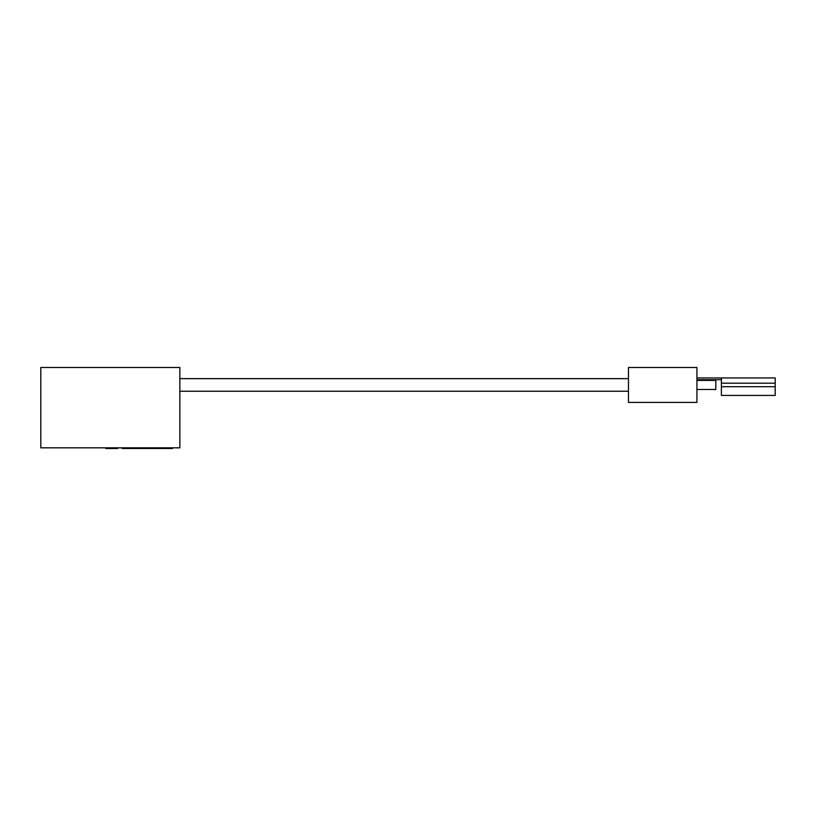 <?xml version="1.0" encoding="UTF-8"?>
<svg xmlns="http://www.w3.org/2000/svg" width="816" height="816" viewBox="0 0 816 816"><rect width="100%" height="100%" fill="white"/><g stroke="black" fill="none" stroke-linecap="round" stroke-linejoin="round"><path stroke-width="1.22" d="M172.513 447.831L172.513 448.525L122.206 448.525L122.206 447.831M149.104 447.831L149.104 448.525M145.615 447.831L145.615 448.525M40.8 447.831L179.857 447.831L179.857 367.475L40.8 367.475L40.8 447.831M696.935 380.399L715.805 380.399L715.805 389.487L696.935 389.487M107.182 447.831L107.182 448.525L105.845 448.525L105.845 447.831M114.322 447.831L114.322 448.525L107.182 448.525M116.107 447.831L116.107 448.525L114.322 448.525M117.667 447.831L117.667 448.525L116.107 448.525M131.641 447.831L131.641 448.525M125.072 447.831L125.072 448.525M165.944 447.831L165.944 448.525M163.088 447.831L163.088 448.525M775.2 386.692L721.395 386.692L721.395 395.423L775.2 395.423L775.2 377.951L696.935 377.951M721.395 386.692L721.395 377.951M721.395 379.695L696.935 379.695M696.935 402.41L696.935 367.475L628.463 367.475L628.463 402.41L696.935 402.41M775.2 383.194L721.395 383.194M179.857 378.655L628.463 378.655M179.857 391.231L628.463 391.231"/></g></svg>
